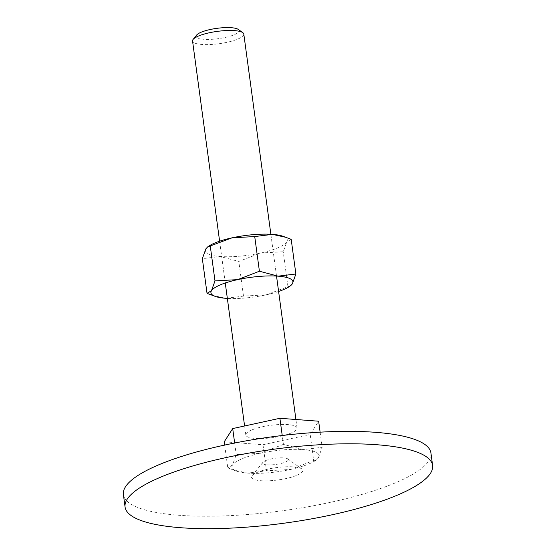 <?xml version="1.0" encoding="UTF-8"?>
<svg xmlns="http://www.w3.org/2000/svg" width="556" height="556" viewBox="0 0 556 556"><rect width="100%" height="100%" fill="white"/><g stroke="black" fill="none" stroke-linecap="round" stroke-linejoin="round"><path stroke-width="0.42" stroke-dasharray="2.78 2.08" d="M430.928 453.001A155.166 37.335 -7.7 0 1 395.58 482.768A155.166 37.335 -7.7 0 1 227.314 515.76A155.166 37.335 -7.7 0 1 123.39 494.583M265.608 460.611A12.934 3.114 -7.7 0 1 278.083 457.949A12.934 3.114 -7.7 0 1 287.786 458.915A12.934 3.114 -7.7 0 1 285.346 462.105A12.934 3.114 -7.7 0 1 269.841 464.892A12.934 3.114 -7.7 0 1 262.96 462.272A12.934 3.114 -7.7 0 1 265.608 460.611M296.897 475.29A25.861 6.22 172.3 0 0 301.783 468.91A25.861 6.22 172.3 0 0 282.372 466.984A25.861 6.22 172.3 0 0 257.421 472.301A25.861 6.22 172.3 0 0 252.125 475.623A25.861 6.22 172.3 0 0 265.886 480.864A25.861 6.22 172.3 0 0 296.897 475.29M313.709 460.514L316.538 459.777L318.449 457.678A43.966 10.578 -7.7 0 1 315.433 460.535A43.966 10.578 -7.7 0 1 309.032 463.899A43.966 10.578 -7.7 0 1 290.621 469.438A43.966 10.578 -7.7 0 1 247.649 473.107A43.966 10.578 -7.7 0 1 236.738 471.175A43.966 10.578 -7.7 0 1 232.505 465.031A43.966 10.578 -7.7 0 1 241.923 458.818A43.966 10.578 -7.7 0 1 260.333 453.279L236.224 454.648L232.505 465.031L227.765 467.867L233.096 469.91L247.649 473.107L266.512 470.8L290.621 469.438L313.709 460.514L310.185 434.445L318.644 421.219M243.806 34.076A25.861 6.22 -7.7 0 1 237.912 39.038A25.861 6.22 -7.7 0 1 209.869 44.536A25.861 6.22 -7.7 0 1 192.55 41.005M238.253 29.412A21.663 5.212 -7.7 0 1 234.159 34.757A21.663 5.212 -7.7 0 1 208.187 39.427A21.663 5.212 -7.7 0 1 196.657 35.035M251.701 430.01A25.861 6.22 172.3 0 0 245.815 434.973A25.861 6.22 172.3 0 0 263.134 438.503A25.861 6.22 172.3 0 0 291.177 432.999A25.861 6.22 172.3 0 0 297.071 428.044A25.861 6.22 172.3 0 0 279.751 424.513A25.861 6.22 172.3 0 0 251.701 430.01M283.421 444.362L260.333 453.279A43.966 10.578 -7.7 0 1 303.305 449.602L283.421 444.362L282.226 435.515M318.449 457.678L322.167 447.295L303.305 449.602A43.966 10.578 -7.7 0 1 318.449 457.678M234.653 443.014L236.224 454.648M224.687 445.071L227.765 467.867M320.124 432.172L322.167 447.295M224.242 441.791L262.988 444.73L266.512 470.8M262.988 444.73L310.185 434.445M291.191 239.316L286.729 241.978A41.38 9.959 -7.7 0 1 277.861 247.83A41.38 9.959 -7.7 0 1 260.542 253.043A41.38 9.959 -7.7 0 1 220.093 256.504L202.342 258.672M282.747 236.196A41.38 9.959 -7.7 0 1 286.729 241.978L283.233 251.757L260.542 253.043L238.809 261.438L220.093 256.504A41.38 9.959 -7.7 0 1 205.838 248.9A41.38 9.959 -7.7 0 1 208.681 246.211M212.044 295.285L225.743 298.294L243.493 296.119L266.192 294.833L290.579 285.742M278.605 291.469A41.38 9.959 -7.7 0 1 266.192 294.833A41.38 9.959 -7.7 0 1 227.348 298.398M243.493 296.119L238.809 261.438M287.918 286.437L283.233 251.757M287.786 458.915L301.783 468.91M262.96 462.272L252.125 475.623M315.433 460.535L316.538 459.777M245.815 434.973L244.598 425.979M225.263 282.99L219.613 241.2M297.071 428.044L295.917 419.502M276.52 276.061L270.869 234.271M236.738 471.175L233.096 469.91"/><path stroke-width="0.83" d="M397.262 495.201A155.166 37.335 172.3 0 0 432.61 465.442A155.166 37.335 172.3 0 0 328.686 444.265A155.166 37.335 172.3 0 0 160.42 477.263A155.166 37.335 172.3 0 0 125.072 507.023A155.166 37.335 172.3 0 0 228.996 528.2A155.166 37.335 172.3 0 0 397.262 495.201M125.072 507.023L123.39 494.583A155.166 37.335 -7.7 0 1 158.738 464.823A155.166 37.335 -7.7 0 1 327.004 431.824A155.166 37.335 -7.7 0 1 430.928 453.001L432.61 465.442M219.613 241.2L192.55 41.005A25.861 6.22 -7.7 0 1 193.14 39.372A25.861 6.22 -7.7 0 1 198.436 36.05A25.861 6.22 -7.7 0 1 223.387 30.733A25.861 6.22 -7.7 0 1 242.798 32.658A25.861 6.22 -7.7 0 1 243.806 34.076L270.869 234.271M193.14 39.372L196.657 35.035A21.663 5.212 -7.7 0 1 201.098 32.248A21.663 5.212 -7.7 0 1 221.997 27.8A21.663 5.212 -7.7 0 1 238.253 29.412L242.798 32.658M320.124 432.172L318.644 421.219L279.897 418.286L232.7 428.572L234.653 443.014M232.7 428.572L224.242 441.791L224.687 445.071M279.897 418.286L282.226 435.515M227.348 298.398A41.38 9.959 -7.7 0 1 225.743 298.294A41.38 9.959 -7.7 0 1 215.478 296.473A41.38 9.959 -7.7 0 1 211.488 290.691L207.034 293.359L202.342 258.672L205.838 248.9L207.638 246.927L232.033 237.836L254.724 236.55L272.475 234.375A41.38 9.959 -7.7 0 1 282.747 236.196L291.191 239.316L295.875 273.997L278.125 276.165A41.38 9.959 -7.7 0 1 292.38 283.768A41.38 9.959 -7.7 0 1 289.537 286.458A41.38 9.959 -7.7 0 1 283.511 289.62A41.38 9.959 -7.7 0 1 278.605 291.469M207.638 246.927L208.681 246.211A41.38 9.959 -7.7 0 1 214.706 243.048A41.38 9.959 -7.7 0 1 232.033 237.836A41.38 9.959 -7.7 0 1 272.475 234.375L286.173 237.384M220.357 284.839A41.38 9.959 -7.7 0 1 237.683 279.626L214.991 280.912L211.488 290.691A41.38 9.959 -7.7 0 1 220.357 284.839M289.537 286.458L292.38 283.768L295.875 273.997M207.034 293.359L215.478 296.473M278.125 276.165L259.409 271.231L237.683 279.626A41.38 9.959 -7.7 0 1 278.125 276.165M214.991 280.912L210.3 246.232M259.409 271.231L254.724 236.55M244.598 425.979L225.263 282.99M295.917 419.502L276.52 276.061"/></g></svg>
